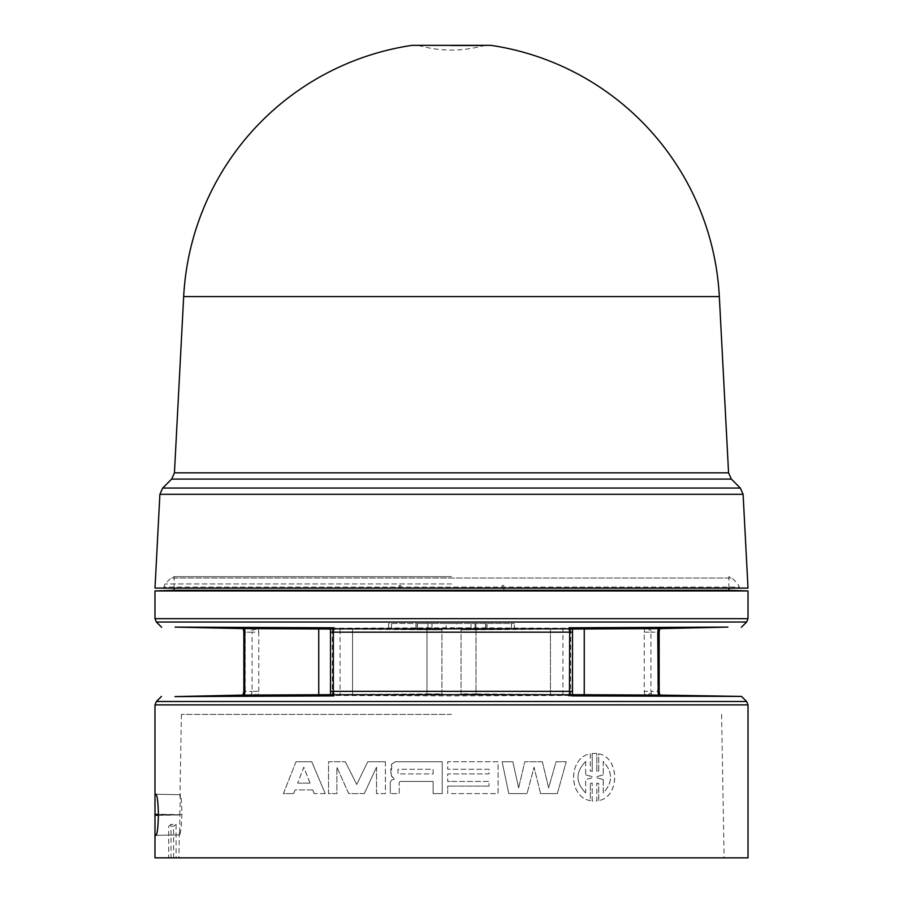 <?xml version="1.0" encoding="UTF-8"?>
<svg xmlns="http://www.w3.org/2000/svg" width="903" height="903" viewBox="0 0 903 903"><rect width="100%" height="100%" fill="white"/><g stroke="black" fill="none" stroke-linecap="round" stroke-linejoin="round"><path stroke-width="0.68" stroke-dasharray="4.51 3.39" d="M719.33 296.59L183.67 296.59M412.005 45.353L490.995 45.353M451.5 45.827L483.116 45.827L451.5 45.827M451.5 576.645L174.121 576.645L451.5 576.645M728.879 588.113L728.879 576.645L732.04 578.044L170.96 578.044L732.04 578.044L737.943 583.948L739.343 587.085L163.657 587.085L739.343 587.085L739.399 588.113L163.601 588.113L739.399 588.113M174.121 588.113L174.121 576.645L170.96 578.044L165.057 583.948L163.601 588.113M728.879 590.269L503.908 590.269L503.818 585.483L502.26 585.483L501.808 590.269L401.192 590.269L400.74 585.483L399.182 585.483L399.092 590.269L174.121 590.269M748.011 590.934L154.989 590.934M501.808 590.269L503.908 590.28L503.818 585.494L502.26 585.483M652.147 628.511L451.5 627.799L250.853 628.511L352.565 629.244L652.147 628.511L650.939 632.179L657.813 632.179L658.784 628.804L659.743 628.612L650.386 628.499M659.743 628.612L658.919 628.623M476.005 629.244L476.005 694.452L652.259 695.186L451.5 695.897L250.741 695.186L426.995 694.452L426.995 629.244M652.259 695.186L659.032 695.073M540.57 793.613L534.057 767.2L527.036 793.613L534.034 767.2L540.57 793.613L557.343 793.613L566.226 761.737L556.067 761.737L548.618 787.879L542.308 761.737L524.812 761.737L518.615 787.879L512.836 761.737L502.102 761.737L508.818 793.613L527.013 793.613L508.818 793.613L502.102 761.737L512.848 761.737L518.615 787.879M590.302 783.443L592.21 783.07L592.21 800.984L594.388 801.13L596.804 800.984L596.804 783.07L598.678 783.443L598.678 800.645C619.909 797.01 619.989 757.493 598.678 753.791L598.678 771.004L596.804 771.365L596.804 753.452L592.21 753.452L592.21 771.376L590.302 771.004L590.302 753.791C567.998 757.515 567.998 796.977 590.302 800.645L590.348 783.443L590.302 800.645M748.011 857.85L176.085 857.85L176.085 824.371L171.028 824.371L171.028 857.85L154.989 857.85M451.5 793.613L498.05 793.613L498.05 761.737L447.685 761.737L447.685 769.254L489.031 769.254L489.031 773.916L447.685 773.916L447.685 781.434L451.5 781.434L447.685 781.434L447.685 773.916L489.054 773.916L489.054 769.254L447.685 769.254L447.685 761.737L498.072 761.737L498.072 793.613L451.5 793.613M451.5 786.107L447.685 786.107L447.685 793.613L447.685 786.107L489.054 786.107L451.5 786.107M376.551 767.2L376.551 793.613L385.389 793.613L385.389 761.737L367.769 761.737L356.741 784.504L345.341 761.737L328.534 761.737L328.534 793.613L336.887 793.613L336.887 767.2L348.75 793.613L364.281 793.613L376.551 767.2L364.281 793.613M293.689 793.613L295.067 789.978L312.777 789.978L314.221 793.613L325.238 793.613L311.806 761.737L296.003 761.737L283.407 793.613L293.689 793.613L283.407 793.613M400.108 781.434L399.216 782.348L399.228 793.613L390.265 793.613L399.228 793.613L399.228 782.348L400.119 781.434L433.124 781.434L433.124 793.613L442.222 793.613L442.222 761.737L395.48 761.737L391.8 763.961L391.292 775.869L394.272 779.086L391.62 780.147L390.288 782.235L390.288 793.613L390.265 782.235L391.597 780.147L394.272 779.086L390.943 774.909L390.717 766.895L391.778 763.961L395.627 761.737L442.222 761.737L442.222 793.613L433.124 793.613L433.124 781.434L400.119 781.434M179.855 814.822L180.34 794.719C181.221 795.622 181.729 802.282 181.875 814.687L181.875 814.912C181.311 827.295 180.577 833.954 179.652 834.891L179.855 814.822L158.409 815.183M451.5 857.85L178.896 857.85L451.5 857.85M451.5 714.375L181.401 714.375L451.5 714.375M748.011 588.113L154.989 588.113M400.74 585.483L399.182 585.494L399.092 590.28L401.192 590.269M244.216 628.804L242.997 628.601L244.216 628.804L245.187 632.179L252.061 632.179L251.057 628.804L244.216 628.804M250.853 628.511L252.614 628.499M572.502 629.019L461.061 629.842L572.502 628.477L572.502 627.788M514.304 629.459L514.405 623.51L514.304 629.459M244.081 628.623L243.257 628.612M330.498 629.019L431.894 629.786L431.995 623.51L388.595 623.51L388.696 629.459L388.651 623.51L431.995 623.51L431.894 629.662M441.939 629.842L340.07 628.612L340.07 695.084L441.939 694.068L441.939 629.842L426.995 629.775L426.995 693.922L352.565 694.52L352.565 629.177M340.07 628.612L330.498 628.477L330.498 627.788M446.116 629.098L456.884 629.098L456.895 623.51L487.146 623.51L415.854 623.51L446.105 623.51L446.116 629.098M476.005 694.452L426.995 694.452M572.502 695.908L572.502 695.22L461.061 694.068L461.061 629.628M572.502 691.348L572.502 628.477M461.061 694.068L461.061 629.842M511.437 623.51L511.437 629.493L471.106 629.786L471.005 623.51L514.349 623.51L471.005 623.51L471.106 629.662M475.937 623.51L476.005 693.922L572.502 694.678M330.498 695.908L330.498 628.477M340.07 695.084L330.498 695.22M441.939 694.068L441.939 629.628M391.563 623.51L391.563 629.493L426.995 629.775L427.063 623.51M330.498 694.678L352.565 694.52M644.234 691.348L644.798 695.175L651.221 693.267L650.939 691.348L644.234 691.348L644.234 632.179L650.939 632.179L650.939 691.348L657.813 691.348L658.084 693.222L659.495 693.718M446.105 623.51L456.895 623.51M243.505 693.718L244.916 693.222L245.187 691.348L252.061 691.348L251.779 693.267L258.202 695.175L258.766 691.348L252.061 691.348L252.061 632.179L258.766 632.179L258.766 691.348M476.005 693.922L461.061 693.854M242.918 695.084L243.968 695.073L242.907 695.096M426.995 693.922L441.939 693.854M649.957 695.197L651.943 694.734L651.221 693.267M251.779 693.267L251.057 694.734L253.043 695.197M243.968 695.073L250.741 695.186M658.084 693.222L658.784 694.734L660.003 695.096M242.997 695.096L244.216 694.734L244.916 693.222M451.5 781.434L489.031 781.434L489.031 786.107L489.054 781.434L451.5 781.434M592.21 800.984L592.21 783.07M592.255 783.07L590.348 783.443M590.348 800.645C568.043 797.044 568.066 757.346 590.348 753.791L590.302 753.791M590.348 753.791L590.302 771.004M590.348 771.004L592.21 771.376M592.255 771.376L592.21 753.452M592.255 753.452L596.849 753.452L596.804 771.365L598.678 771.004M598.723 771.004L598.678 753.791M598.723 753.791C620 757.459 620 797.022 598.723 800.645L598.678 800.645M598.723 800.645L598.678 783.443M598.723 783.443L596.804 783.07L596.849 800.984L592.255 800.984M385.389 793.613L376.551 793.613M376.517 793.613L376.517 767.2M364.248 793.613L348.716 793.613L336.853 767.2L336.887 793.613L328.5 793.613L328.5 761.737L345.341 761.737M345.307 761.737L356.741 784.504M356.708 784.504L367.747 761.737L385.389 761.737M385.378 761.737L385.378 793.613M312.777 789.978L295.067 789.978M295.021 789.978L293.633 793.613M283.361 793.613L296.003 761.737M295.958 761.737L311.806 761.737M311.761 761.737L325.238 793.613M325.193 793.613L314.221 793.613M314.176 793.613L312.731 789.978M518.638 787.879L524.812 761.737L542.308 761.737M542.342 761.737L548.652 787.879L556.067 761.737L566.26 761.737L557.343 793.613M557.388 793.613L540.604 793.613M176.085 857.85L171.028 857.85M179.652 834.891L155.982 835.343L179.652 834.891M155.982 794.256L180.34 794.719L155.982 794.256M180.16 794.719L156.027 794.268M155.169 835.354L179.46 834.891M171.028 824.371L168.692 826.29L168.692 857.85M176.085 824.371L173.602 826.29L168.692 826.29M173.602 857.85L173.602 826.29M603.249 774.864L596.849 776.636L596.849 777.799L603.249 779.582L603.249 792.981C612.968 782.517 612.968 772.009 603.249 761.466L603.249 774.864L603.204 761.466C612.923 771.941 612.923 782.449 603.204 792.981L603.249 792.981M592.255 776.636L585.697 774.864L585.697 761.466C575.471 771.918 575.471 782.427 585.697 792.981L585.697 779.582L592.255 777.799L592.255 776.636L592.21 777.799L585.652 779.582L585.697 792.981M310.022 783.138L303.78 767.2L297.629 783.138L310.068 783.138L303.837 767.2L297.629 783.138M433.124 773.916L433.124 769.254L397.975 769.254L397.975 773.916L433.124 773.916L433.124 769.254L397.975 769.254L397.997 773.916L433.124 773.916M603.249 779.582L596.804 777.799L596.804 776.636L603.204 774.864M603.204 779.582L603.204 792.981M585.697 774.864L592.21 776.636M585.697 761.466L585.652 774.864M585.652 761.466C575.437 772.02 575.437 782.517 585.652 792.981M297.685 783.138L310.068 783.138M171.649 479.098L731.351 479.098M728.563 472.833L174.437 472.833M743.101 494.313L159.899 494.313M740.313 488.049L162.687 488.049M451.5 583.948L165.057 583.948L451.5 583.948M746.612 622.043L156.388 622.043M748.011 618.657L154.989 618.657M748.011 704.882L154.989 704.882M746.612 701.496L156.388 701.496M644.234 632.179L644.742 628.522L651.198 630.35M570.719 629.165L570.719 694.531M550.435 629.244L550.435 694.452M485.667 623.51L485.622 628.951M485.927 623.51L485.87 628.917M417.073 623.51L417.13 628.917M417.333 623.51L417.378 628.951M352.565 629.244L352.565 694.452M332.281 629.165L332.281 694.531M251.802 630.35L258.258 628.522L258.766 632.179M658.061 630.396L659.461 629.91M659.156 691.348L657.813 691.348L657.813 632.179L659.156 632.179M562.93 695.084L562.93 628.612M475.068 623.51L475.034 629.617M550.435 694.52L550.435 629.177M427.932 623.51L427.966 629.617M243.539 629.91L244.939 630.396M243.844 632.179L245.187 632.179L245.187 691.348L243.844 691.348M158.409 815.364L181.875 814.912M181.875 814.687L158.409 814.246M158.409 814.416L178.929 814.799M451.5 45.15L488.173 45.15L483.116 45.827C462.043 51.505 440.957 51.505 419.884 45.827L414.827 45.15L451.5 45.15M181.401 714.375L179.957 797.101M179.336 832.498L178.896 857.85M487.056 628.928L487.146 623.51M415.944 628.928L415.854 623.51M721.599 714.375L724.104 857.85"/><path stroke-width="1.35" d="M719.33 296.59L183.67 296.59A268.191 268.191 0 0 1 412.005 45.353L490.995 45.353A268.191 268.191 0 0 1 719.33 296.59L728.563 472.833L174.437 472.833L171.649 479.098L162.687 488.049L740.313 488.049L731.351 479.098L171.649 479.098M490.995 45.353L412.005 45.353M572.502 695.22L572.502 627.788L569.093 628.804L569.68 632.179L333.32 632.179L333.907 628.804L331.728 627.777L333.907 627.788L333.907 628.804L569.093 628.804L569.093 627.788L727.897 627.1L659.991 628.612L659.461 629.91L658.253 628.601L572.502 629.019M569.443 693.628L569.093 694.734L333.907 694.734L333.32 691.348L572.502 691.348L572.502 695.908L569.443 693.628L569.68 632.179L572.502 632.179M183.67 296.59L174.437 472.833M743.101 494.313L159.899 494.313L154.989 588.113L748.011 588.113L743.101 494.313L740.313 488.049M174.121 588.113L174.121 590.269L728.879 590.269L748.011 590.934L748.011 618.657L154.989 618.657L156.388 622.043L746.612 622.043L748.011 618.657M174.121 590.269L154.989 590.934L748.011 590.934M572.502 695.908L741.532 696.416L660.082 695.084L659.495 693.718L658.298 695.096L657.756 632.179L658.253 628.601L659.743 628.612M569.093 695.908L569.093 694.734L571.452 695.92M154.989 832.476L154.989 797.123L155.169 794.245L155.982 794.256C157.235 795.216 158.036 801.875 158.409 814.246L158.409 815.364C158.048 827.701 157.235 834.361 155.982 835.343L155.169 835.354L154.989 832.476L154.989 857.85L748.011 857.85L748.011 704.882L746.612 701.496L156.388 701.496L154.989 704.882L748.011 704.882M243.257 628.612L244.747 628.601L243.539 629.91L242.997 628.601L175.103 627.1L333.907 627.788M571.272 627.777L569.093 627.788M330.498 632.179L330.498 691.348L333.32 691.348L333.32 632.179L330.498 632.179L330.498 627.788L331.728 627.777M318.748 628.951L318.748 694.746L244.702 695.096L244.747 628.601L330.498 629.019M572.502 694.678L660.003 695.096M330.498 691.348L330.498 695.908L333.907 695.908L174.956 696.597L242.918 695.084L243.844 691.348L245.244 691.348M318.748 694.746L330.498 694.678M242.997 695.096L244.702 695.096L243.505 693.718M331.548 695.92L333.907 694.734L333.907 695.908M659.461 629.91L659.156 632.179L657.756 632.179M572.502 627.788L569.454 629.989M584.252 694.746L584.252 628.951M333.546 629.989L330.498 627.788M245.244 632.179L243.844 632.179L243.844 691.348M657.756 691.348L659.156 691.348L659.156 632.179M333.557 693.628L330.498 695.908M155.147 814.348L158.409 814.416M158.409 815.183L155.147 815.251M728.879 588.113L728.879 590.269M741.363 627.28L746.612 622.043M741.532 696.416L746.612 701.496M154.989 704.882L154.989 797.123M731.351 479.098L728.563 472.833M159.899 494.313L162.687 488.049M154.989 590.934L154.989 618.657M161.637 627.28L156.388 622.043M243.539 629.91L243.844 632.179M659.495 693.718L659.156 691.348M161.468 696.416L156.388 701.496"/></g></svg>

